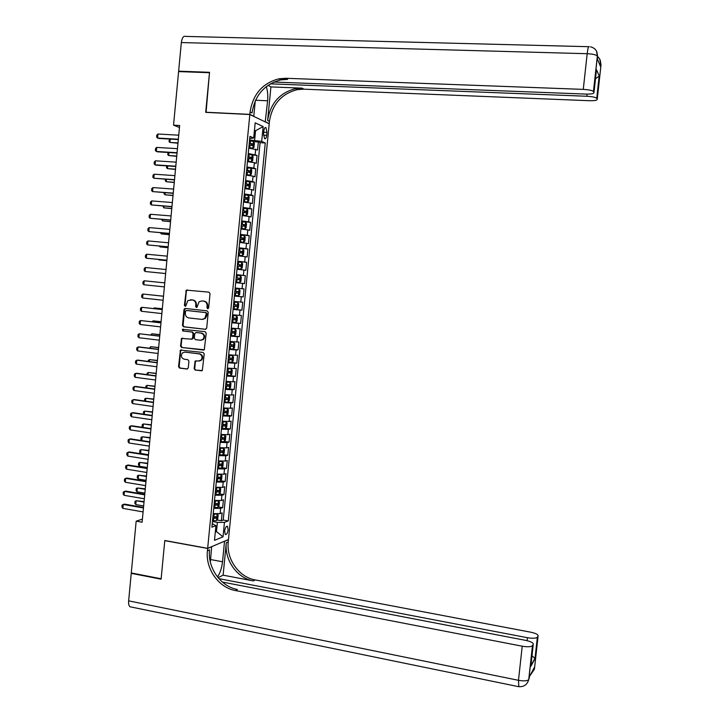 <?xml version="1.0" encoding="UTF-8"?>
<svg xmlns="http://www.w3.org/2000/svg" width="723" height="723" viewBox="0 0 723 723"><rect width="100%" height="100%" fill="white"/><g stroke="black" fill="none" stroke-linecap="round" stroke-linejoin="round"><path stroke-width="1.08" d="M207.7 308.721L208.649 307.871L210.022 293.619L208.929 292.146L186.272 290.113L184.401 305.233L185.151 306.254L185.748 306.082L187.853 300.542L192.345 299.928C194.668 300.443 195.816 302.006 195.806 304.618L195.635 306.453L196.385 307.483L196.999 307.293L199.042 301.807L201.798 300.94L203.624 301.139C205.965 301.645 207.13 303.217 207.112 305.847L206.941 307.682L207.7 308.721M228.134 529.724L227.501 526.344C226.191 526.028 225.242 527.618 224.645 531.125L225.287 534.505C226.597 534.812 227.546 533.222 228.134 529.724M194.135 368.613L195.219 370.095L202.323 370.519L204.211 353.945L203.118 352.463L180.452 350.095L178.545 366.615L179.611 368.088L186.95 369.037L188.278 367.862L188.92 361.148L187.844 359.665L184.202 359.214C181.184 357.939 180.596 355.843 182.431 352.932L184.88 352.11L199.205 353.872C202.196 355.083 202.82 357.153 201.093 360.081L198.518 361.003L195.165 361.048L194.135 368.613L195.816 370.059L201.853 370.827M173.538 125.178L178.599 71.586L209.489 72.716L205.703 112.363L249.833 114.514L207.664 548.341L164.79 540.506L161.139 578.771L131.279 572.95L136.168 521.156L142.115 522.214L179.647 125.504L173.538 125.178L179.467 127.492M205.35 329.336L206.697 328.134L208.215 312.327L207.13 310.854L185.305 308.459L183.976 309.661L182.485 325.35L183.561 326.814L205.576 329.336M206.209 333.158L204.302 349.787L181.581 347.474L180.515 346.001L181.59 338.4L191.27 339.159L192.607 337.966L193.041 333.502L191.957 332.029L182.792 330.962L182.359 329.299L205.124 331.676L206.209 333.158M216.972 519.973L221.383 520.732L222.151 512.896L220.135 513.628L220.642 508.377L213.737 508.368M218.21 506.913L222.657 507.673L223.425 499.828L221.41 500.506L221.925 495.255L215.011 495.201M219.44 493.854L223.94 494.595L224.699 486.742L222.693 487.365L223.208 482.105L216.294 482.015M220.678 480.777L225.215 481.509L225.983 473.646L223.976 474.216L224.492 468.956L217.578 468.82M221.916 467.682L226.498 468.405L227.266 460.542L225.26 461.057L225.775 455.788L218.87 455.607M223.145 454.586L227.772 455.291L228.54 447.42L226.543 447.88L227.058 442.603L220.154 442.386M224.383 441.464L229.055 442.16L229.824 434.279L227.835 434.686L228.351 429.408L221.437 429.155M225.612 428.332L230.339 429.019L231.107 421.129L229.119 421.482L229.634 416.204L222.729 415.906M226.841 415.192L231.622 415.87L232.39 407.971L230.411 408.269L230.926 402.982L224.022 402.639M224.094 401.907L232.905 402.702L233.683 394.794L231.703 395.038L232.219 389.742L225.314 389.363M229.028 388.829L234.198 389.516L234.966 381.608L232.996 381.798L233.511 376.493L226.606 376.077M229.562 375.562L235.481 376.331L236.258 368.405L234.288 368.54L234.803 363.235L227.899 362.774M229.064 362.16L236.773 363.118L237.551 355.192L235.581 355.273L236.096 349.959L229.2 349.453M229.254 348.838L238.066 349.896L238.843 341.961L236.882 341.988L237.397 336.674L230.492 336.123M230.538 335.635L239.358 336.665L240.135 328.721L238.174 328.694L238.698 323.371L231.794 322.783M231.821 322.431L240.651 323.416L241.428 315.463L239.476 315.382L239.991 310.059L233.086 309.426M233.113 309.2L241.943 310.158L242.72 302.196L240.777 302.06L241.292 296.728L234.388 296.05M234.397 295.96L243.244 296.891L244.022 288.92L242.078 288.721L242.594 283.38L235.698 282.666M242.594 283.38L244.537 283.597L245.314 275.626L236.466 274.758M236.475 274.632L243.38 275.373L243.895 270.031L245.838 270.303L246.615 262.313L237.759 261.482M237.777 261.229L244.681 262.006L245.205 256.656L247.139 256.99L247.917 248.992L239.051 248.197M239.087 247.808L245.983 248.631L246.507 243.28L248.441 243.66L249.218 235.653L240.343 234.894M240.388 234.379L247.293 235.237L247.817 229.878L249.742 230.321L250.519 222.313L241.636 221.581M241.699 220.931L248.604 221.834L249.128 216.475L251.044 216.963L251.83 208.947L244.717 208.396M243.009 207.465L249.905 208.423L250.429 203.046L252.345 203.597L253.131 195.572L247.393 195.156M244.32 193.99L251.215 194.984L251.74 189.616L253.656 190.221L254.442 182.187L249.318 181.825M245.63 180.506L252.535 181.545L253.059 176.159L254.966 176.828L255.752 168.784L246.877 167.754M246.95 167.004L253.845 168.088L254.369 162.702L256.267 163.416L257.054 155.364L248.26 153.493M252.21 155.065L257.054 155.364M263.841 130.962L263.552 133.936L264.573 138.726C265.612 139.123 266.326 138.003 266.706 135.355L266.995 132.408L265.956 127.591C264.925 127.194 264.22 128.323 263.841 130.962M249.833 114.514L269.209 123.787L228.468 539.548L207.664 548.341M221.383 520.732L223.226 520.036L228.269 520.912L265.269 142.964L261.69 141.419L249.58 139.964M228.269 520.912L224.446 522.377L223.036 536.818L214.496 540.334L215.924 525.648L211.902 527.194L249.932 136.349L253.701 137.976L255.183 122.838L263.145 126.552L261.69 141.419M223.226 520.036L260.09 142.675L258.373 141.934L257.578 149.995L248.784 148.079M253.845 168.088L255.752 168.784M252.535 181.545L254.442 182.187M251.215 194.984L253.131 195.572M249.905 208.423L251.83 208.947M248.604 221.834L250.519 222.313M247.293 235.237L249.218 235.653M245.983 248.631L247.917 248.992M244.681 262.006L246.615 262.313M243.38 275.373L245.314 275.626M243.244 296.891L241.292 296.728M241.943 310.158L239.991 310.059M240.651 323.416L238.698 323.371M239.358 336.665L237.397 336.674M238.066 349.896L236.096 349.959M236.773 363.118L234.803 363.235M235.481 376.331L233.511 376.493M234.198 389.516L232.219 389.742M232.905 402.702L230.926 402.982M231.622 415.87L229.634 416.204M230.339 429.019L228.351 429.408M229.055 442.16L227.058 442.603M227.772 455.291L225.775 455.788M226.498 468.405L224.492 468.956M225.215 481.509L223.208 482.105M223.94 494.595L221.925 495.255M222.657 507.673L220.642 508.377M215.364 531.405L216.475 531.595L217.37 522.386L212.454 521.527M254.632 140.244L255.553 130.755L254.451 130.257M254.415 130.691L255.553 130.755L263.145 126.552M249.715 138.554L253.701 137.976M142.404 519.141L136.168 521.156M215.3 532.065L216.475 531.595L223.036 536.818M212.237 523.732L215.924 525.648M253.565 141.663L258.373 141.934M260.09 142.675L265.269 142.964M254.369 162.702L247.474 161.6M253.059 176.159L246.163 175.111M251.74 189.616L244.844 188.604M250.429 203.046L243.534 202.079M249.128 216.475L242.223 215.544M247.817 229.878L240.913 229.001M246.507 243.28L239.611 242.44M245.205 256.656L238.301 255.861M243.895 270.031L236.999 269.272M235.174 288.025L242.078 288.721M233.872 301.401L240.777 302.06M232.571 314.767L239.476 315.382M231.27 328.115L238.174 328.694M229.977 341.455L236.882 341.988M228.676 354.785L235.581 355.273M227.383 368.097L234.288 368.54M226.091 381.392L232.996 381.798M224.799 394.677L231.703 395.038M223.506 407.944L230.411 408.269M222.214 421.202L229.119 421.482M220.922 434.451L227.835 434.686M219.638 447.682L226.543 447.88M218.355 460.894L225.26 461.057M217.072 474.098L223.976 474.216M215.788 487.293L222.693 487.365M214.505 500.47L221.41 500.506M213.222 513.628L220.135 513.628M217.37 522.386L224.446 522.377M208.043 308.676L207.7 305.874C207.718 303.253 206.552 301.69 204.22 301.175L203.624 301.139M202.124 300.967L204.22 301.175M190.863 299.756L192.942 299.973C195.264 300.479 196.421 302.042 196.403 304.654L196.737 307.447M187.537 289.923L186.362 291.134L185.007 305.269L185.504 306.218M185.639 308.495L184.591 309.688L183.091 325.359L184.166 326.823L205.712 329.317M206.371 313.61L205.603 312.58L186.453 310.474L185.522 311.306L185.341 313.24C185.323 315.843 186.471 317.406 188.793 317.93L201.871 319.403L204.763 318.445L206.371 313.61L206.959 313.637L205.603 312.58M186.968 310.492L206.191 312.607M202.467 319.421L205.35 318.463L206.769 315.58L206.182 315.553M206.959 313.637L206.769 315.58M203.787 350.086L181.581 347.474M182.684 338.138L181.762 339.295L181.121 345.983L182.196 347.456M191.55 339.159L192.788 338.843L193.213 337.966L193.637 333.511L192.562 332.038L182.792 330.962M183.271 329.137L183.407 330.962M200.452 340.253L202.955 339.385C204.781 336.439 204.175 334.351 201.139 333.104L196.069 332.508L194.731 333.701L194.306 338.174L195.382 339.647L200.452 340.253M201.13 340.253L203.543 339.376C205.377 336.439 204.772 334.351 201.735 333.104L201.139 333.104M196.421 332.517L201.735 333.104M196.24 360.723L195.382 361.852L194.74 368.567M199.331 360.994L201.69 360.045C203.416 357.126 202.783 355.065 199.801 353.854L199.205 353.872M184.736 352.092L199.801 353.854M181.527 349.815L180.651 350.953L179.159 366.579L180.226 368.052L187.447 368.983M248.82 147.709L252.806 148.206L253.981 147.293L254.379 143.253L253.457 141.464L249.507 140.732M252.806 148.206L248.848 147.492M249.092 144.925L252.508 145.468L252.716 143.868L249.254 143.299M249.236 143.525L250.962 143.769L251.387 144.934M170.248 139.105L169.932 142.431L178.003 142.91M169.679 139.069L168.956 141.527L169.932 142.431L177.975 143.226M178.355 139.232L157.605 138.039L156.62 137.117L156.81 135.102L157.976 134.017L178.735 135.183M157.976 134.017L157.605 138.039L158.735 138.445L178.319 139.566M596.493 51.125L597.433 56.159L593.447 91.514C592.083 90.393 588.694 89.679 583.271 89.381L587.184 53.71C592.616 53.972 596.005 54.74 597.352 56.014L597.55 59.358L600.424 66.326L600.668 64.085L600.967 65.404M589.164 46.715C588.522 45.901 587.862 48.233 587.184 53.71L181.337 42.549L178.635 71.179L209.525 72.3L206.064 112.381M265.224 121.88L267.618 100.786C268.088 95.373 267.637 90.646 266.263 86.606M265.549 121.898L269.218 123.651L269.444 121.383C272.155 104.374 281.428 93.8 297.243 89.652L303.877 89.173L589.182 100.705C594.523 100.822 597.207 100.352 597.234 99.295L601.021 64.943L600.217 60.262M270.917 86.905L267.627 120.506C270.357 103.425 279.656 92.806 295.535 88.64L302.187 88.152L270.917 86.905L268.052 85.287M205.712 112.228L249.851 114.379L250.077 112.002C252.887 94.243 262.512 83.172 278.933 78.789L285.82 78.274L583.271 89.381M249.851 114.379L253.773 116.258L255.282 100.768M596.276 71.685L596.493 69.679L599.268 76.087L596.809 98.418L597.234 99.295M596.809 98.418L596.737 98.301C595.427 97.243 592.137 96.557 586.859 96.258L587.094 94.117M270.312 83.841L586.859 96.258M181.337 42.549C182.042 37.686 183.515 35.644 185.775 36.403L588.612 46.697M178.635 71.179L179.539 71.622M273.854 82.042L585.729 94.08C591.206 94.189 593.963 93.683 593.972 92.571L596.493 69.679M593.529 91.64L593.972 92.571M250.077 112.002L252.038 112.951C254.839 95.264 264.428 84.248 280.786 79.892L287.646 79.376L279.394 79.06M599.268 76.087L595.499 78.699M218.897 578.653L527.41 637.704C532.517 638.545 535.833 638.4 537.352 637.261L538.084 636.032L534.46 668.929L533.908 669.959L534.143 667.817L529.661 676.222L528.73 679.665C527.13 681.012 523.714 681.22 518.481 680.316L522.223 646.208C527.465 647.085 530.881 646.922 532.462 645.72L528.838 679.503M131.369 607.049L130.004 606.769C128.875 605.793 128.414 603.822 128.649 600.849L131.243 573.348L161.093 579.168L164.781 540.632L207.646 548.468L207.42 550.763C205.332 568.712 218.5 587.618 235.4 590.546L522.223 646.208M217.496 576.972C220.126 573.05 221.807 567.98 222.521 561.762L224.519 541.337L228.459 539.674L228.242 541.879C226.218 559.087 238.924 577.18 255.219 579.927L530.763 632.2C535.888 633.312 538.328 634.586 538.084 636.032M211.649 546.651L210.366 562.105M211.866 546.687L207.646 548.468M223.118 575.174L226.29 542.711C224.266 559.991 237.008 578.156 253.366 580.921L223.118 575.174L218.048 577.659M531.992 655.797L535.092 658.526L530.827 666.326L533.24 644.41L532.571 645.567M533.24 644.41C533.511 642.892 531.025 641.554 525.766 640.388L222.35 582.06M131.902 573.077L131.243 573.348M207.42 550.763L209.525 549.869C207.438 567.745 220.56 586.561 237.397 589.471L235.4 590.546M530.827 666.326L531.062 664.22M247.51 161.202L251.487 161.69L252.67 160.741L253.068 156.71L252.146 154.948L248.188 154.252M251.487 161.69L247.528 161.003M247.781 158.436L251.188 158.97L251.405 157.37L247.935 156.819M247.917 157.018L249.661 157.262L250.068 158.427M168.983 152.535L168.703 155.535L176.764 156.041M168.097 152.481L167.727 154.614L168.703 155.535L176.737 156.34M246.218 174.505L250.176 175.156L246.2 174.677M250.203 175.138L251.36 174.18L251.758 170.149L250.854 168.468L250.176 175.156M246.471 171.938L249.878 172.454L250.104 170.854L246.624 170.321M246.606 170.501L248.36 170.736L248.748 171.92M167.718 165.947L167.465 168.631L175.517 169.173M166.661 165.874L166.489 167.691L167.465 168.631L175.49 169.426M244.889 188.143L248.866 188.613L250.05 187.609L250.447 183.579L249.516 181.889L245.558 181.247M248.866 188.613L244.907 187.989M245.151 185.422L248.567 185.919L248.793 184.329L245.314 183.805M245.296 183.967L247.058 184.202L247.429 185.386M166.453 179.34L166.227 181.708L174.279 182.286M165.395 179.268L165.26 180.75L166.227 181.708L174.261 182.512M243.579 201.59L247.555 202.051L248.748 201.021L249.137 196.999L248.233 195.373L244.247 194.722M247.555 202.051L243.597 201.464M243.841 198.897L247.257 199.376L247.492 197.786L244.003 197.289M243.985 197.424L245.757 197.659L246.118 198.852M165.187 192.725L164.998 194.776L173.041 195.382M164.139 192.652L164.031 193.8L164.998 194.776L173.023 195.581M177.072 152.725L156.34 151.441L155.364 150.501L155.553 148.495L156.719 147.42L177.46 148.676M156.719 147.42L156.34 151.441L157.478 151.821L177.045 153.032M175.797 166.2L155.084 164.835L154.107 163.877L154.297 161.871L155.463 160.822L176.186 162.16M155.463 160.822L155.084 164.835L156.222 165.187L175.77 166.48M174.523 179.666L153.836 178.22L152.851 177.243L153.041 175.237L154.207 174.207L174.912 175.626M154.207 174.207L153.836 178.22L174.505 179.91M173.249 193.122L152.58 191.586L151.604 190.592L151.785 188.586L152.951 187.573L173.637 189.083M152.951 187.573L152.58 191.586L173.231 193.33M242.277 215.029L246.245 215.481L247.438 214.415L247.826 210.402L246.895 208.766L242.937 208.188M246.245 215.481L242.286 214.921M242.53 212.363L245.947 212.815L246.191 211.233L242.693 210.745M242.684 210.863L244.455 211.098L244.799 212.3M163.931 206.1L163.769 207.835L171.803 208.468M162.874 206.019L163.769 207.835L171.785 208.64M171.984 206.552L151.324 204.934L150.348 203.922L150.538 201.925L151.703 200.931L172.363 202.53M151.703 200.931L151.324 204.934L171.966 206.733M240.967 228.45L244.934 228.893L246.136 227.799L246.525 223.787L245.594 222.187L241.636 221.645M244.934 228.893L240.976 228.36M241.229 225.811L244.636 226.245L244.889 224.663L241.383 224.193M241.374 224.293L243.163 224.519L243.488 225.73M162.675 219.458L162.539 220.877L170.565 221.545M161.618 219.376L162.539 220.877L170.547 221.681M170.709 219.982L150.077 218.274L149.101 217.243L149.29 215.246L150.447 214.27L171.089 215.951M150.447 214.27L150.077 218.274L170.7 220.126M239.665 241.862L243.633 242.295L244.826 241.175L245.224 237.162L244.284 235.599L240.325 235.074M243.633 242.295L239.674 241.789M239.919 239.241L243.326 239.656L243.588 238.075L240.072 237.632M240.072 237.704L241.862 237.93L242.169 239.159M161.41 232.806L161.31 233.9L169.327 234.604M160.361 232.716L161.31 233.9L169.318 234.713M169.444 233.393L148.821 231.595L147.853 230.556L148.043 228.558L149.2 227.6L169.824 229.372M149.2 227.6L148.821 231.595L169.435 233.502M238.364 255.255L242.332 255.68L243.524 254.532L243.913 250.529L242.982 248.992L239.015 248.504M243 249.028L242.359 255.653L238.364 255.21M238.617 252.661L242.024 253.059L242.286 251.477L238.771 251.053M238.762 251.107L240.569 251.324L240.858 252.571M160.154 246.136L160.081 246.923L168.097 247.655M159.286 246.055L160.081 246.923L168.088 247.727M168.179 246.787L147.573 244.907L146.606 243.85L146.796 241.853L147.953 240.922L168.558 242.774M147.953 240.922L147.573 244.907L168.17 246.868M237.063 268.64L241.057 269.028L242.223 267.871L242.612 263.877L241.672 262.368L237.713 261.916M241.021 269.055L237.063 268.613M237.307 266.064L240.714 266.444L240.985 264.871L237.469 264.455M237.46 264.491L239.277 264.708L239.539 265.974M158.897 259.458L158.852 259.919L166.859 260.687M158.382 259.403L166.859 260.732M166.905 260.172L146.326 258.21L145.359 257.135L145.549 255.138L146.697 254.225L167.284 256.159M146.697 254.225L146.326 258.21L166.905 260.217M239.72 282.413L235.761 282.006L239.756 282.386L240.931 281.202L241.319 277.207L240.37 275.743L236.412 275.309M236.005 279.458L239.412 279.819L239.693 278.247L236.159 277.858L237.984 278.075L238.21 279.376M165.639 273.538L145.079 271.496L144.112 270.402L144.302 268.414L145.45 267.51L166.019 269.534M145.45 267.51L145.079 271.496L165.639 273.556M239.069 289.092L235.111 288.694L239.069 289.092L240.018 290.529L239.629 294.523L238.454 295.734L239.096 289.128M238.454 295.734L234.46 295.382M234.704 292.842L238.111 293.176L238.391 291.613L234.858 291.233M238.391 291.613L236.692 291.432L236.349 292.996L234.704 292.833M143.832 284.763L142.874 283.66L143.055 281.672L144.211 280.786L164.763 282.883L144.211 280.786L143.832 284.763L164.383 286.895M233.158 308.739L237.126 309.101L238.328 307.826L238.717 303.841L237.777 302.431L233.809 302.06M237.777 302.431L233.809 302.042M235.418 304.781L235.047 306.335L233.402 306.172L234.324 306.299L236.81 306.525L237.099 304.961L233.556 304.6M163.118 300.244L142.594 298.021L141.627 296.9L141.816 294.912L142.964 294.044L163.497 296.204M142.594 298.021L142.964 294.044L163.497 296.24M231.857 322.087L235.825 322.413L237.036 321.12L237.424 317.135L236.502 315.788L232.508 315.418M236.475 315.761L232.508 315.373M232.101 319.557L235.517 319.855L235.806 318.292L232.264 317.957M234.18 318.138L233.755 319.656L232.11 319.503M162.314 308.739L154.324 307.917L154.261 308.622M162.304 308.802L154.324 307.917L153.493 308.531M161.853 313.574L141.347 311.27L140.389 310.131L140.578 308.143L141.717 307.302L162.241 309.498M141.347 311.27L141.717 307.302L162.232 309.571M230.565 335.427L234.532 335.725L235.743 334.397L236.132 330.411L235.174 329.073L231.206 328.757M235.174 329.073L231.215 328.694M230.809 332.896L234.216 333.176L234.514 331.613L230.962 331.297M232.923 331.477L232.454 332.969L230.818 332.824M151.966 321.753L153.104 320.867L153.014 321.871M161.093 321.681L153.104 320.867L161.075 321.78M160.596 326.886L140.108 324.5L139.15 323.344L139.34 321.364L140.479 320.533L160.985 322.792M140.108 324.5L140.479 320.533L160.976 322.892M229.263 348.748L233.231 349.019L234.451 347.655L234.839 343.678L233.909 342.404L229.914 342.087M233.267 348.983L233.909 342.404L229.923 342.006M229.507 346.218L232.923 346.48L233.222 344.925L229.67 344.618M231.667 344.799L231.161 346.272L229.516 346.127M150.718 334.993L151.884 333.791L151.767 335.12M159.864 334.613L151.884 333.791L159.855 334.74M159.34 340.19L138.861 337.722L137.912 336.547L138.102 334.568L139.241 333.755L159.729 336.068M138.861 337.722L139.241 333.755L159.72 336.195M227.971 362.06L231.938 362.295L233.158 360.913L233.547 356.936L232.589 355.653L228.613 355.409M232.589 355.653L228.631 355.3M228.215 359.53L231.622 359.774L231.929 358.219L228.369 357.93M230.402 358.111L229.869 359.557L228.224 359.421M149.471 348.215L150.673 346.715L150.52 348.341M158.644 347.537L150.673 346.715L158.626 347.691M158.084 353.475L137.623 350.926L136.674 349.733L136.864 347.754L139.159 346.941L158.473 349.326M137.623 350.926L137.994 346.968L158.454 349.489M226.679 375.354L230.646 375.562L231.866 374.143L232.255 370.176L231.297 368.929L227.32 368.712M231.297 368.929L227.338 368.585M226.923 372.833L230.33 373.05L230.646 371.495L227.076 371.233M229.137 371.405L228.576 372.833L226.932 372.697M148.224 361.428L148.323 360.37L149.453 359.62L149.272 361.563M157.424 360.443L149.453 359.62L157.406 360.623M156.828 366.751L136.385 364.121L135.436 362.91L135.626 360.931L137.921 360.108L157.216 362.575M136.385 364.121L136.755 360.162L157.198 362.774M225.386 388.64L229.354 388.811L230.574 387.374L230.962 383.407L230.004 382.187L226.028 381.997M230.004 382.187L226.046 381.852M225.63 386.109L229.037 386.317L229.354 384.763L225.784 384.519M227.872 384.69L227.284 386.091L225.639 385.965M146.986 374.622L147.112 373.249L148.233 372.508L148.025 374.767M156.204 373.33L148.233 372.508L156.177 373.547M155.572 380.018L135.156 377.298L134.207 376.068L134.388 374.098L136.692 373.267L155.969 375.806M135.156 377.298L135.526 373.348L155.942 376.041M228.061 402.051L229.29 400.578L229.679 396.62L228.712 395.436L224.736 395.273M228.712 395.436L224.754 395.101M224.338 399.385L227.745 399.575L228.07 398.021L224.492 397.795M226.597 397.957L226.001 399.331L224.356 399.213M145.739 387.808L145.901 386.109L147.022 385.386L146.778 387.953M154.984 386.218L147.022 385.386L154.957 386.462M154.315 393.267L133.918 390.465L132.969 389.218L133.159 387.248L135.454 386.416L154.713 389.028M133.918 390.465L134.288 386.516L154.695 389.29M222.801 415.165L226.778 415.282L227.998 413.782L228.387 409.824L227.447 408.694L223.443 408.531M226.805 415.237L227.447 408.694L223.461 408.35M223.046 412.643L226.462 412.815L226.787 411.26L223.199 411.053M225.332 411.206L224.708 412.562L223.064 412.444M144.591 400.994L144.69 398.96L145.811 398.256L145.54 401.129M153.764 399.087L145.811 398.256L153.737 399.358M153.059 406.498L132.68 403.615L131.74 402.359L131.92 400.388L134.225 399.539L153.466 402.241M132.68 403.615L133.05 399.674L153.439 402.53M221.518 428.405L225.486 428.495L226.715 426.959L227.103 423.009L226.127 421.889L222.16 421.78M226.127 421.889L222.178 421.572M221.762 425.883L225.169 426.037L225.504 424.491L221.916 424.302M224.058 424.446L223.425 425.784L221.78 425.675M143.651 414.198L143.479 411.794L144.6 411.107L144.293 414.288M152.553 411.938L144.6 411.107L152.517 412.246M151.812 419.72L131.45 416.755L130.511 415.481L130.691 413.511L132.996 412.661L152.219 415.436M131.45 416.755L131.821 412.815L152.192 415.761M220.226 441.626L224.202 441.69L225.431 440.135L225.82 436.186L224.871 435.119L220.867 435.02M224.229 441.654L224.871 435.119L220.895 434.794M220.47 439.114L223.886 439.25L224.22 437.704L220.623 437.532M222.783 437.677L222.133 438.988L220.497 438.888M142.711 427.392L142.088 426.543L142.268 424.618L143.389 423.949L143.055 427.438M151.333 424.781L143.389 423.949L151.306 425.124M150.565 432.932L130.221 429.887L129.281 428.594L129.462 426.624L131.767 425.766L150.971 428.612M130.221 429.887L130.583 425.946L150.935 428.974M218.942 454.848L222.919 454.875L224.148 453.294L224.537 449.345L223.561 448.287L219.584 448.242M223.561 448.287L219.611 447.989M219.186 452.336L222.594 452.453L222.937 450.899L219.34 450.754M221.509 450.89L220.849 452.182L219.214 452.083M141.771 440.569L140.877 439.358L141.057 437.433L142.178 436.782L141.816 440.578M150.122 437.614L142.178 436.782L150.086 437.984M149.318 446.127L128.983 443L128.052 441.69L128.233 439.729L130.538 438.852L149.724 441.789M128.983 443L129.354 439.06L149.688 442.169M217.659 468.052L221.636 468.052L222.865 466.434L223.253 462.494L222.277 461.464L218.301 461.446M222.277 461.464L218.328 461.184M217.903 465.54L221.31 465.639L221.663 464.094L218.057 463.958M220.235 464.094L219.566 465.359L217.93 465.269M148.911 450.438L140.967 449.598L140.605 453.438L148.504 454.686M140.605 453.438L139.675 452.155L139.855 450.23L140.967 449.598L148.866 450.827M148.07 459.313L127.754 456.096L126.823 454.776L127.004 452.815L129.309 451.929L148.477 454.939M127.754 456.096L128.125 452.164L148.441 455.354M216.376 481.238L220.352 481.211L221.59 479.566L221.97 475.635L221.021 474.659L217.017 474.64M220.379 481.166L221.021 474.659L217.045 474.351M216.62 478.734L220.027 478.807L220.379 477.261L216.773 477.153M218.961 477.279L218.283 478.527L216.647 478.436M147.691 463.244L139.756 462.404L139.394 466.245L147.293 467.51M139.394 466.245L138.464 464.934L138.644 463.018L139.756 462.404L147.655 463.669M215.093 494.415L219.069 494.36L220.307 492.688L220.696 488.757L219.711 487.781L215.734 487.826M219.711 487.781L218.418 487.573M218.048 487.546L215.761 487.519M215.337 491.911L218.744 491.965L219.105 490.429L215.49 490.33M217.695 490.447L217.008 491.676L215.364 491.595M146.489 476.032L138.554 475.201L138.192 479.033L146.082 480.334M138.192 479.033L137.262 477.713L137.442 475.797L138.554 475.201L146.444 476.493M213.809 507.573L217.786 507.492L219.033 505.793L219.412 501.861L218.427 500.922L214.451 500.994M218.427 500.922L217.515 500.768M216.593 500.714L214.487 500.668M214.053 505.079L217.469 505.115L217.831 503.57L214.207 503.497M216.421 503.606L215.725 504.817L214.089 504.735M145.278 488.811L137.343 487.98L136.981 491.812L144.862 493.14M136.981 491.812L136.06 490.474L136.24 488.558L137.343 487.98L145.233 489.299M146.823 472.481L126.534 469.182L125.594 467.844L125.784 465.883L128.079 464.997L147.239 468.079M126.534 469.182L126.896 465.26L147.194 468.531M145.576 485.639L125.305 482.259L124.374 480.903L124.555 478.942L126.85 478.048L145.992 481.211M125.305 482.259L125.666 478.337L145.947 481.69M144.329 498.78L124.076 495.318L123.145 493.945L123.335 491.992L125.63 491.089L144.754 494.324M124.076 495.318L124.446 491.405L144.708 494.839M212.535 520.723L216.511 520.614L217.759 518.888L218.138 514.957L217.171 514.071L213.168 514.152M216.538 520.569L217.171 514.071L216.538 513.945M215.102 513.863L213.204 513.8M212.77 518.228L216.186 518.246L216.548 516.71L212.924 516.647M215.147 516.755L214.451 517.948L212.806 517.867M144.067 501.581L136.141 500.741L135.779 504.573L143.651 505.937M135.779 504.573L134.858 503.217L135.038 501.31L136.141 500.741L144.022 502.096M143.091 511.911L122.856 508.368L121.925 506.986L122.106 505.025L124.41 504.112L143.516 507.429M122.856 508.368L123.217 504.455L143.461 507.971M255.156 154.614L255.689 149.218M263.714 132.228L266.995 132.408M263.497 135.174L266.706 135.355M207.7 305.874L207.112 305.847M202.395 300.985L201.798 300.94M196.231 306.489L195.635 306.453M196.403 304.654L195.806 304.618M192.942 299.973L192.345 299.928M191.134 299.774L190.529 299.738M185.007 305.269L184.401 305.233M186.362 291.134L185.748 291.089M207.528 307.718L206.941 307.682M184.166 326.823L183.561 326.814M183.091 325.359L182.485 325.35M184.591 309.688L183.976 309.661M187.067 310.501L186.453 310.474M181.121 345.983L180.515 346.001M181.762 339.295L181.148 339.295M193.213 337.966L192.607 337.966M193.637 333.511L193.041 333.502M192.562 332.038L191.957 332.029M196.665 332.517L196.069 332.508M195.382 361.852L194.785 361.889M185.486 352.083L184.88 352.11M180.226 368.052L179.611 368.088M179.159 366.579L178.545 366.615M180.651 350.953L180.036 350.971M195.816 370.059L195.219 370.095M252.833 148.188L253.484 141.509M250.176 143.407L250.429 140.84M249.769 147.6L250.022 145.034M250.881 143.75L252.661 143.85M267.627 120.506L269.444 121.383M302.187 88.152L303.877 89.173M287.646 79.376L285.82 78.274M599.069 63.037L600.668 64.085L599.765 59.196M596.963 52.228L597.74 57.569M255.526 100.253L267.618 100.786M226.29 542.711L228.242 541.879M253.366 580.921L255.219 579.927M537.451 637.126L535.092 658.526M128.649 600.849L518.481 680.316L518.825 686.705M527.085 640.668L527.41 637.704M533.908 669.959L532.535 670.845M210.61 559.548L222.521 561.762M251.514 161.663L252.164 154.993M248.866 156.927L249.11 154.361M248.459 161.112L248.703 158.545M249.571 157.243L251.351 157.352M247.546 170.429L247.799 167.863M247.139 174.614L247.393 172.047M248.251 170.718L250.031 170.836M248.893 188.586L249.543 181.934M246.236 183.913L246.489 181.356M245.829 188.097L246.082 185.531M246.941 184.175L248.721 184.302M247.582 202.024L248.233 195.373M244.925 197.388L245.169 194.83M244.519 201.563L244.772 199.006M245.63 197.632L247.411 197.759M246.272 215.454L246.923 208.811M243.615 210.854L243.859 208.296M243.208 215.02L243.461 212.463M244.329 211.062L246.1 211.206M244.97 228.866L245.612 222.232M242.304 224.293L242.557 221.744M241.898 228.459L242.151 225.91M243.018 224.482L244.79 224.636M243.66 242.268L244.311 235.635M240.994 237.731L241.247 235.183M240.596 241.889L240.84 239.34M241.717 237.894L243.488 238.048M239.693 251.152L239.937 248.604M239.286 255.309L239.539 252.761M240.407 251.288L242.178 251.45M241.057 269.028L241.699 262.413M238.391 264.555L238.635 262.006M237.984 268.712L238.229 266.163M239.105 264.672L240.876 264.835M239.756 282.386L240.398 275.779M237.081 277.948L237.334 275.409M236.683 282.097L236.927 279.557M237.804 278.039L239.575 278.21M235.779 291.324L236.032 288.784M235.382 295.472L235.626 292.932M236.349 292.996L238.111 293.176M237.153 309.064L237.795 302.467M234.478 304.69L234.731 302.151M234.08 308.829L234.324 306.299M235.047 306.335L236.81 306.525M235.852 322.386L236.502 315.788M233.177 318.048L233.43 315.508M232.779 322.178L233.023 319.647M233.755 319.656L235.517 319.855M234.559 335.689L235.201 329.101M231.884 331.387L232.128 328.848M231.477 335.517L231.731 332.987M232.454 332.969L234.216 333.176M230.583 344.708L230.836 342.178M230.185 348.838L230.429 346.308M231.161 346.272L232.923 346.48M231.966 362.259L232.607 355.689M229.29 358.021L229.534 355.49M228.893 362.142L229.137 359.611M229.869 359.557L231.622 359.774M230.673 375.526L231.315 368.956M227.998 371.315L228.242 368.793M227.591 375.436L227.844 372.914M228.576 372.833L230.33 373.05M229.39 388.775L230.022 382.223M226.706 384.6L226.95 382.078M226.299 388.721L226.552 386.19M227.284 386.091L229.037 386.317M228.097 402.015L228.73 395.463M225.413 397.876L225.657 395.354M225.007 401.988L225.26 399.467M226.001 399.331L227.745 399.575M224.121 411.134L224.365 408.612M223.723 415.237L223.967 412.725M224.708 412.562L226.462 412.815M225.522 428.45L226.154 421.916M222.829 424.374L223.073 421.861M222.431 428.477L222.675 425.964M223.425 425.784L225.169 426.037M221.545 437.605L221.789 435.092M221.148 441.708L221.392 439.195M222.133 438.988L223.886 439.25M222.946 454.839L223.588 448.314M220.253 450.827L220.497 448.314M219.855 454.921L220.099 452.408M220.849 452.182L222.594 452.453M221.663 468.007L222.295 461.491M218.97 464.03L219.214 461.518M218.572 468.115L218.816 465.612M219.566 465.359L221.31 465.639M217.686 477.216L217.93 474.713M217.289 481.31L217.533 478.798M218.283 478.527L220.027 478.807M219.105 494.315L219.738 487.808M216.403 490.402L216.647 487.898M216.005 494.478L216.249 491.974M217.008 491.676L218.744 491.965M217.822 507.447L218.454 500.949M215.12 503.56L215.364 501.066M214.731 507.645L214.966 505.142M215.725 504.817L217.469 505.115M213.845 516.71L214.089 514.216M213.448 520.786L213.692 518.292M214.451 517.948L216.186 518.246M226.85 526.236L227.501 526.344M265.196 127.555L265.956 127.591M186.877 290.167L186.272 290.113M185.079 308.748L184.464 308.721M205.35 318.463L204.763 318.445M182.196 338.4L181.59 338.4M192.788 338.843L192.182 338.852M182.973 329.308L182.359 329.299M203.543 339.376L202.955 339.385M195.77 361.012L195.165 361.048M201.69 360.045L201.093 360.081M181.066 350.077L180.452 350.095M250.962 143.769L252.716 143.868M280.786 79.892L278.933 78.789M295.535 88.64L297.243 89.652M596.737 98.301L599.15 76.367M600.352 66.155L600.596 63.958C600.858 61.03 599.927 58.635 597.831 56.783M593.447 91.514L597.352 56.014C597.514 51.044 595.228 47.989 590.474 46.841M535.038 658.292L537.352 637.261M130.004 606.769L518.391 686.624C523.714 687.139 527.157 684.826 528.73 679.665L532.462 645.72M529.896 675.779L533.809 670.113L534.044 668.025M530.971 665.585L535.011 658.21M249.661 157.262L251.405 157.37M248.36 170.736L250.104 170.854M247.058 184.202L248.793 184.329M245.757 197.659L247.492 197.786M244.455 211.098L246.191 211.233M243.163 224.519L244.889 224.663M241.862 237.93L243.588 238.075M240.569 251.324L242.286 251.477M239.277 264.708L240.985 264.871M237.984 278.075L239.693 278.247M235.825 304.817L237.099 304.961M235.111 318.219L235.806 318.292M234.008 331.559L234.514 331.613"/></g></svg>
